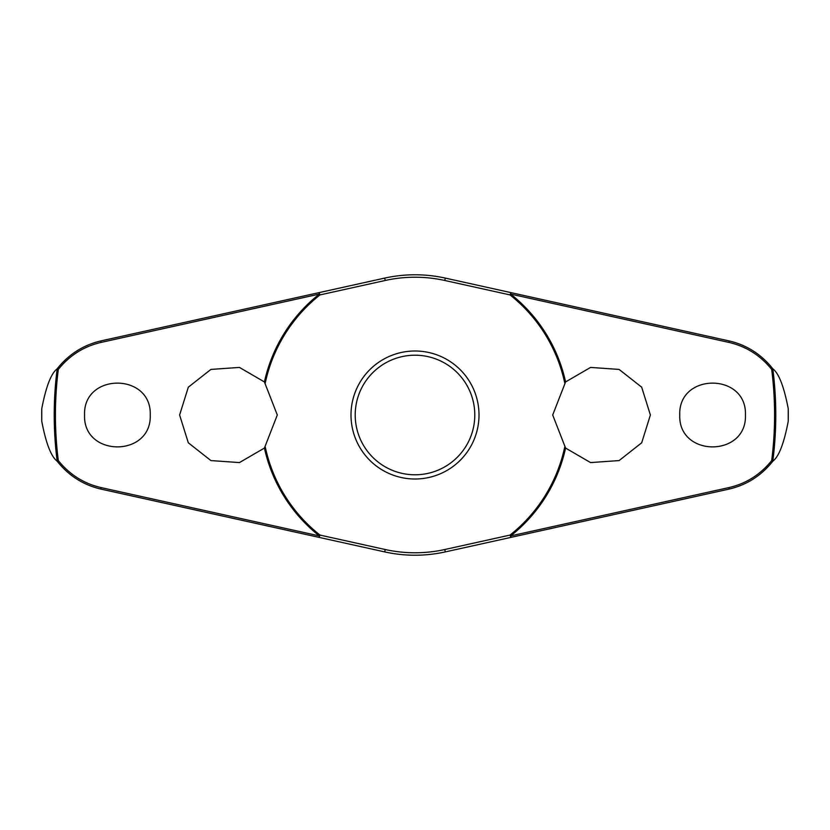 <?xml version="1.0" encoding="UTF-8"?>
<svg xmlns="http://www.w3.org/2000/svg" width="830" height="830" viewBox="0 0 830 830"><rect width="100%" height="100%" fill="white"/><g stroke="black" fill="none" stroke-linecap="round" stroke-linejoin="round"><path stroke-width="1.25" d="M565.583 381.935L590.555 367.42L619.097 369.423L641.683 387.195L650.388 415L641.683 442.805L619.097 460.577L590.555 462.58L565.583 448.065L552.697 415L565.583 381.935A154.173 154.173 0 0 0 510.668 294.1L510.907 292.617L445.305 278.092A140.218 140.218 0 0 0 384.695 278.092L319.094 292.617L319.332 294.1A154.173 154.173 0 0 0 264.417 381.935L277.303 415L264.417 448.065L239.445 462.58L210.903 460.577L188.317 442.805L179.612 415L188.317 387.195L210.903 369.423L239.445 367.42L264.417 381.935M265.278 382.9A153.125 153.125 0 0 1 319.975 294.92L319.094 292.617L101.001 340.891C83.28 345.01 68.651 354.337 57.125 368.862L57.187 368.842A360.78 360.78 0 0 0 57.187 461.158L57.125 461.138C68.651 475.663 83.28 484.99 101.001 489.109L319.094 537.384L319.975 535.08L319.332 535.9L100.959 487.563C83.789 483.568 69.585 474.573 58.318 460.577A359.577 359.577 0 0 1 58.318 369.423L57.187 368.842M264.417 448.065A154.173 154.173 0 0 0 319.332 535.9L319.094 537.384L384.695 551.909A140.218 140.218 0 0 0 445.305 551.909L553.631 527.932M564.722 447.1A153.125 153.125 0 0 1 510.025 535.08L510.907 537.384L728.999 489.109C746.72 484.99 761.349 475.663 772.875 461.138L772.813 461.158A360.78 360.78 0 0 0 772.813 368.842L772.875 368.862C761.349 354.337 746.72 345.01 728.999 340.891L510.907 292.617L510.025 294.92A153.125 153.125 0 0 1 564.722 382.9M41.759 421.277L41.759 408.723A373.293 373.293 0 0 0 41.759 421.277C45.982 443.313 51.097 456.604 57.125 461.138M788.241 408.723L788.241 421.277A373.293 373.293 0 0 0 788.241 408.723C784.018 386.687 778.903 373.396 772.875 368.862M772.875 461.138C778.903 456.604 784.018 443.313 788.241 421.277M58.318 369.423C69.585 355.427 83.789 346.432 100.959 342.437L319.332 294.1L319.975 294.92L385.224 280.478A137.77 137.77 0 0 1 444.776 280.478L510.025 294.92L510.668 294.1L729.041 342.437C746.212 346.432 760.415 355.427 771.682 369.423A359.577 359.577 0 0 1 771.682 460.577L772.813 461.158M679.749 415C678.193 372.494 747 372.504 745.444 415C747 457.496 678.193 457.506 679.749 415M772.813 368.842L771.682 369.423M84.556 415C83 372.504 151.807 372.494 150.251 415C151.807 457.506 83 457.496 84.556 415M510.907 292.617L445.305 278.092L444.776 280.478M385.224 280.478L384.695 278.092L276.369 302.068M415 479.003A64.003 64.003 0 0 0 479.003 415A64.003 64.003 0 0 0 415 350.997A64.003 64.003 0 0 0 350.997 415A64.003 64.003 0 0 0 415 479.003A64.003 64.003 0 0 1 350.997 415A64.003 64.003 0 0 1 415 350.997M510.907 537.384L510.668 535.9A154.173 154.173 0 0 0 565.583 448.065M771.682 460.577C760.415 474.573 746.212 483.568 729.041 487.563L510.668 535.9L510.025 535.08L444.776 549.522L445.305 551.909M444.776 549.522A137.77 137.77 0 0 1 385.224 549.522L319.975 535.08A153.125 153.125 0 0 1 265.278 447.1M57.187 461.158L58.318 460.577M57.125 368.862C51.097 373.396 45.982 386.687 41.759 408.723M385.224 549.522L384.695 551.909M474.791 415A59.791 59.791 0 0 0 415 355.209A59.791 59.791 0 0 0 355.209 415A59.791 59.791 0 0 0 415 474.791A59.791 59.791 0 0 0 474.791 415M101.001 489.109L100.959 487.563M101.001 340.891L100.959 342.437M728.999 489.109L729.041 487.563M728.999 340.891L729.041 342.437"/></g></svg>
